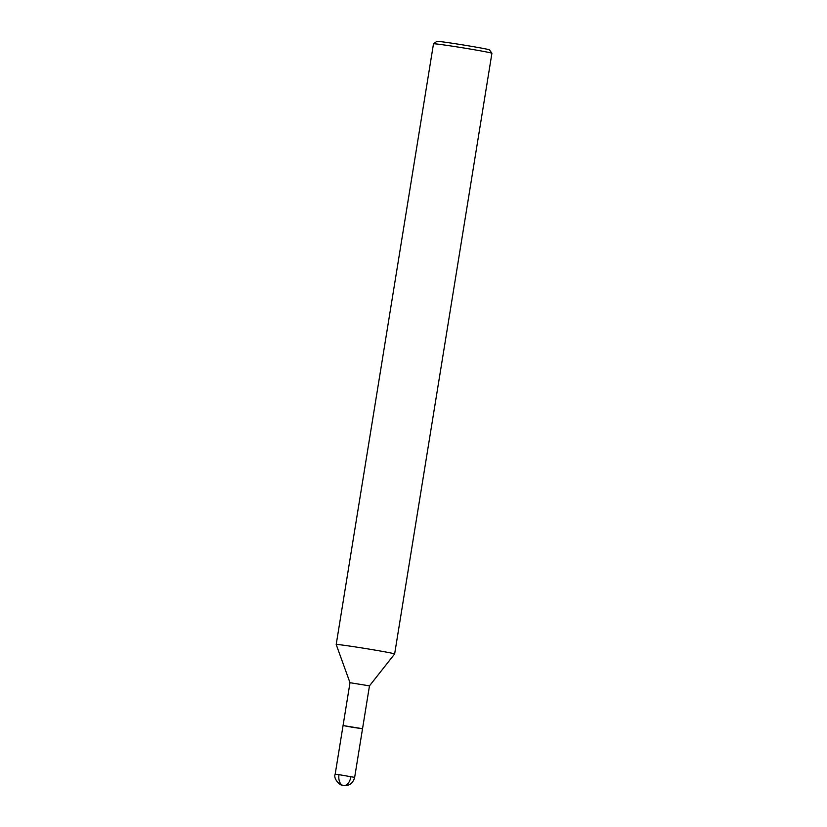 <?xml version="1.0" encoding="UTF-8"?>
<svg xmlns="http://www.w3.org/2000/svg" width="827" height="827" viewBox="0 0 827 827"><rect width="100%" height="100%" fill="white"/><g stroke="black" fill="none" stroke-linecap="round" stroke-linejoin="round"><path stroke-width="1.24" d="M347.681 645.784A29.596 0.724 -170.8 0 0 336.196 644.502A29.596 0.724 -170.8 0 0 336.196 644.512L349.997 682.709L369.473 685.862L394.624 653.981A29.596 0.724 -170.8 0 0 394.634 653.971A29.596 0.724 -170.8 0 0 378.415 650.684A29.596 0.724 -170.8 0 0 347.681 645.784M394.634 653.971L491.92 53.279A29.596 0.724 -170.8 0 0 491.92 53.259A29.596 0.724 -170.8 0 0 475.391 49.94A29.596 0.724 -170.8 0 0 444.967 45.092A29.596 0.724 -170.8 0 0 433.503 43.8A29.596 0.724 -170.8 0 0 433.493 43.81L336.196 644.502M491.92 53.259L489.47 49.868A26.64 0.651 -170.8 0 0 474.595 46.881A26.64 0.651 -170.8 0 0 447.221 42.518A26.64 0.651 -170.8 0 0 436.894 41.35L433.503 43.8M369.473 685.862L362.536 728.701L343.06 725.548L352.757 727.357L362.536 728.701L343.06 725.548L349.997 682.709M362.536 728.701L354.659 777.38L339.008 774.651A9.862 6.016 98.1 0 0 343.339 785.536A9.862 6.016 98.1 0 0 350.824 776.946M339.008 774.651L335.173 774.227C333.064 778.476 339.856 785.774 343.133 785.505L344.373 785.65C347.66 785.96 352.85 784.327 354.659 777.38M343.06 725.548L335.173 774.227"/></g></svg>
